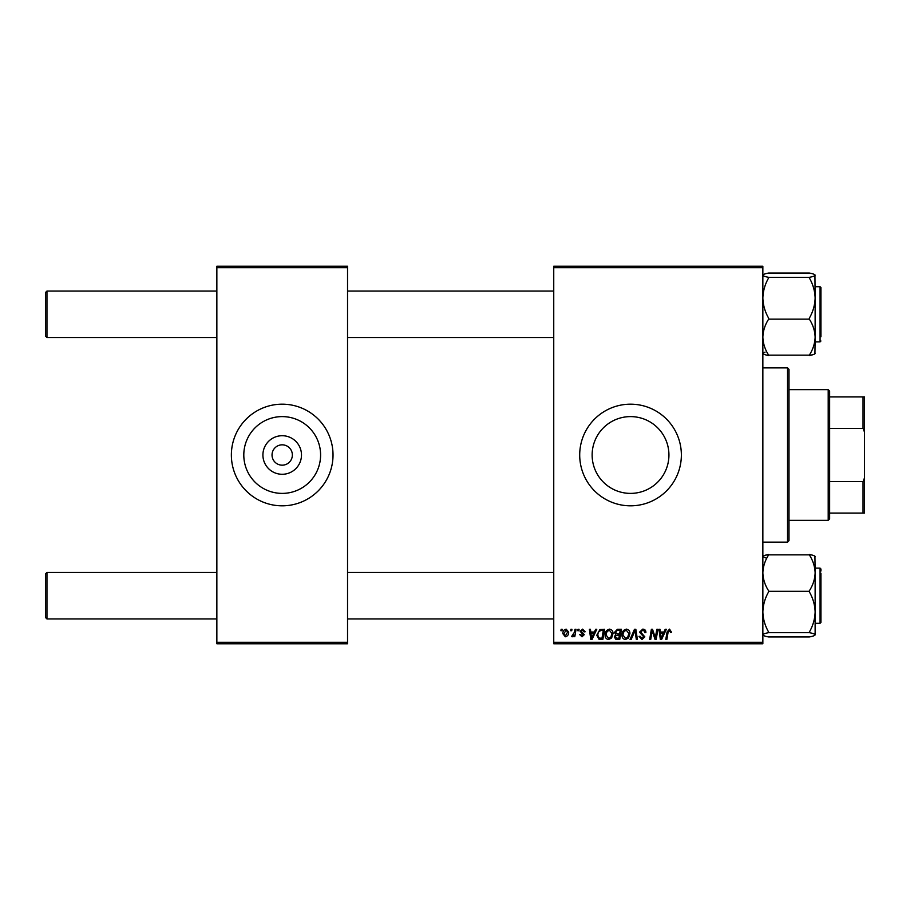 <?xml version="1.0" encoding="UTF-8"?>
<svg xmlns="http://www.w3.org/2000/svg" width="910" height="910" viewBox="0 0 910 910"><rect width="100%" height="100%" fill="white"/><g stroke="black" fill="none" stroke-linecap="round" stroke-linejoin="round"><path stroke-width="1.36" d="M630.528 416.609A38.391 38.391 0 0 0 592.137 455A38.391 38.391 0 0 0 630.528 493.391A38.391 38.391 0 0 0 668.93 455A38.391 38.391 0 0 0 630.528 416.609M630.528 404.176A50.823 50.823 0 0 0 579.704 455A50.823 50.823 0 0 0 630.528 505.823A50.823 50.823 0 0 0 681.362 455A50.823 50.823 0 0 0 630.528 404.176M282.202 474.281A19.281 19.281 0 0 1 262.91 455A19.281 19.281 0 0 1 282.202 435.719A19.281 19.281 0 0 1 301.483 455A19.281 19.281 0 0 1 282.202 474.281M282.202 444.831A10.169 10.169 0 0 0 272.033 455A10.169 10.169 0 0 0 282.202 465.169A10.169 10.169 0 0 0 292.36 455A10.169 10.169 0 0 0 282.202 444.831M282.202 416.609A38.391 38.391 0 0 0 243.8 455A38.391 38.391 0 0 0 282.202 493.391A38.391 38.391 0 0 0 320.593 455A38.391 38.391 0 0 0 282.202 416.609M282.202 404.176A50.823 50.823 0 0 0 231.368 455A50.823 50.823 0 0 0 282.202 505.823A50.823 50.823 0 0 0 333.026 455A50.823 50.823 0 0 0 282.202 404.176M553.746 266.22L762.853 266.22L762.853 267.676L553.746 267.676L553.746 266.22M605.093 635.032C605.082 631.802 606.549 629.834 609.529 629.129C611.873 629.549 613.033 631.017 613.021 633.519L611.622 638.012L608.608 639.548C606.196 639.116 605.025 637.603 605.093 635.032M594.389 632.029L595.64 629.254L596.789 629.254L592.069 639.423L590.772 639.423L589.384 629.254L590.442 629.254L590.783 632.029L594.389 632.029M669.555 629.129L671.534 632.291L670.477 632.427L669.487 630.312L668.099 632.222L666.882 639.423L665.802 639.423L667.064 631.972L669.555 629.129M639.548 632.109L642.744 629.129C644.871 629.242 645.918 630.38 645.884 632.564L644.837 632.689L644.564 631.187L642.676 630.312L640.606 632.018L644.837 636.852L641.994 639.548L639.025 636.386L640.083 636.283L642.028 638.365L643.779 636.92L639.548 632.109M630.05 639.423L634.497 629.254L635.84 629.254L637.398 639.423L636.329 639.423L634.998 630.71L631.187 639.423L630.05 639.423M621.996 635.032C621.974 631.802 623.452 629.834 626.421 629.129C628.764 629.549 629.925 631.017 629.913 633.519L628.526 638.012L625.5 639.548C623.1 639.116 621.928 637.603 621.996 635.032M560.89 630.71L561.14 629.254L562.198 629.254L561.971 630.71L560.89 630.71M553.746 642.323L762.853 642.323L762.853 643.779L553.746 643.779L553.746 267.676M762.853 642.323L762.853 267.676M614.466 632.416L617.389 629.254L621.462 629.254L619.744 639.423L615.74 639.252L614.341 636.955L615.74 634.475L614.466 632.416M663.959 632.029L665.21 629.254L666.359 629.254L661.638 639.423L660.341 639.423L658.954 629.254L660.012 629.254L660.353 632.029L663.959 632.029M655.746 635.453L656.838 629.254L657.907 629.254L656.167 639.423L655.052 639.423L652.14 630.789L650.73 639.423L649.66 639.423L651.378 629.254L652.493 629.254L655.416 637.865L655.746 635.453M582.639 629.129L585.164 631.767L584.106 631.893L582.593 630.05L581.206 631.187L584.243 634.679L582.025 636.784L579.625 634.532L580.671 634.407L582.07 635.851L583.185 634.839L580.148 631.267L582.639 629.129M599.929 629.504L604.57 629.254L602.852 639.423L599.019 639.286L596.778 635.26L599.929 629.504M562.858 633.69C562.789 631.21 563.881 629.686 566.145 629.129L568.659 632.063C568.761 634.645 567.647 636.215 565.315 636.784L562.858 633.69M570.661 630.71L570.911 629.254L571.958 629.254L571.742 630.71L570.661 630.71M574.438 632.211L574.984 629.254L576.053 629.254L574.801 636.647L573.732 636.647L573.994 635.123L572.288 636.784L571.571 636.511L574.438 632.211M577.793 630.71L578.032 629.254L579.09 629.254L578.874 630.71L577.793 630.71M216.853 266.22L347.54 266.22L347.54 267.676L216.853 267.676L216.853 266.22M347.54 642.323L347.54 643.779L216.853 643.779L216.853 642.323L347.54 642.323L347.54 267.676M216.853 642.323L216.853 267.676M618.88 638.229L619.414 635.066L615.979 635.487L615.399 636.909L617.071 638.229L618.88 638.229M619.619 633.872L620.199 630.448L617.173 630.493L615.524 632.45L617.378 633.872L619.619 633.872M627.695 637.239L628.856 633.474L626.353 630.312C624.089 630.994 622.986 632.598 623.054 635.135L625.545 638.365L627.695 637.239M661.98 636.226L663.39 633.212L660.501 633.212L661.138 638.308L661.98 636.226M592.41 636.226L593.809 633.212L590.931 633.212L591.568 638.308L592.41 636.226M601.988 638.229L603.296 630.448L601.942 630.448C599.144 630.71 597.768 632.336 597.836 635.328L599.11 638.058L601.988 638.229M610.792 637.239L611.964 633.474L609.45 630.312C607.186 630.994 606.094 632.598 606.151 635.135L608.642 638.365L610.792 637.239M565.36 635.851L567.601 632.177L566.134 630.05L563.904 633.69L565.36 635.851M45.5 617.492L45.5 573.926L46.956 572.481L46.956 618.948L45.5 617.492M553.746 572.481L347.54 572.481M216.853 572.481L46.956 572.481M553.746 618.948L347.54 618.948M216.853 618.948L46.956 618.948M46.956 337.519L45.5 336.074L45.5 292.508L46.956 291.052L46.956 337.519L216.853 337.519M347.54 337.519L553.746 337.519M46.956 291.052L216.853 291.052M347.54 291.052L553.746 291.052M768.654 636.955C765.014 636.295 763.081 635.578 762.853 634.816C763.069 634.065 765.003 633.349 768.654 632.666L809.32 632.666C812.96 633.337 814.894 634.054 815.133 634.816L815.133 634.816C814.916 635.567 812.983 636.283 809.32 636.955L768.654 636.955M768.654 632.609L768.654 632.12C765.014 625.773 763.069 619.062 762.853 611.964C763.081 604.843 765.014 598.132 768.654 591.807L768.654 590.874C765.014 585.244 763.081 579.249 762.853 572.856C763.069 566.555 765.003 560.549 768.654 554.85L809.32 554.85C812.96 560.469 814.894 566.475 815.133 572.856L814.939 556.237M820.934 573.232L820.934 622.429L820.934 573.232M815.133 570.593L815.133 572.856C814.916 579.169 812.983 585.176 809.32 590.874L809.32 591.807C812.971 598.143 814.905 604.866 815.133 611.964L815.133 623.304L820.069 623.304L820.069 568.124L815.133 568.124M768.654 591.318L809.32 591.318M815.133 556.613C814.916 555.862 812.983 555.145 809.32 554.463C812.96 555.134 814.894 555.851 815.133 556.613M764.445 555.51L768.654 554.463C765.014 555.134 763.081 555.851 762.853 556.613L766.72 558.342M809.32 636.955C812.96 636.295 814.894 635.578 815.133 634.816L815.133 611.964C814.905 619.084 812.971 625.796 809.32 632.12L809.32 632.609M815.133 572.856L815.133 611.964M814.939 353.762L815.133 337.144C814.916 343.445 812.983 349.451 809.32 355.15L768.654 355.15C765.014 349.531 763.081 343.525 762.853 337.144C763.069 330.83 765.003 324.825 768.654 319.126L809.32 319.126C812.96 324.756 814.894 330.751 815.133 337.144L815.133 339.407M768.654 318.682L768.654 318.193C765.014 311.857 763.069 305.134 762.853 298.036C763.081 290.916 765.014 284.204 768.654 277.88L768.654 277.334C765.014 276.663 763.081 275.946 762.853 275.184C763.069 274.433 765.003 273.717 768.654 273.046L809.32 273.046C812.96 273.705 814.894 274.422 815.133 275.184L815.133 275.184C814.916 275.935 812.983 276.651 809.32 277.334L809.32 277.88C812.971 284.227 814.905 290.938 815.133 298.036C814.905 305.157 812.971 311.868 809.32 318.193L809.32 318.682M814.939 274.82L815.133 298.036L815.133 286.695L820.069 286.695L820.934 287.571L820.934 336.768M820.934 289.607L820.934 287.571L820.934 289.607M768.654 277.391L809.32 277.391M768.654 273.046C765.014 273.705 763.081 274.422 762.853 275.184L762.853 275.002M813.529 354.49L809.32 355.537C812.96 354.866 814.894 354.149 815.133 353.387M762.853 353.387C763.069 354.138 765.003 354.854 768.654 355.537C765.014 354.866 763.081 354.149 762.853 353.387L765.082 352.09M815.133 337.144L815.133 298.036M820.934 620.392L820.934 622.429L820.069 623.304L820.934 622.429M820.069 568.124L820.934 568.989L820.934 571.025M787.537 367.867L788.993 369.323L788.993 540.676L787.537 542.133L787.537 367.867L762.853 367.867M787.537 542.133L762.853 542.133M828.202 389.651L829.647 391.107L829.647 518.893L828.202 520.349L828.202 389.651L788.993 389.651M829.647 396.919L864.5 396.919L864.5 513.081L863.044 513.081L863.044 481.617L864.5 477.909M829.647 481.617L863.044 481.617M864.5 432.091L863.044 428.382L863.044 396.919M829.647 428.382L863.044 428.382M829.647 513.081L863.044 513.081M815.133 341.876L820.069 341.876L820.069 286.695L820.934 287.571L820.069 286.695M820.069 341.876L820.934 341.011M828.202 520.349L788.993 520.349"/></g></svg>
